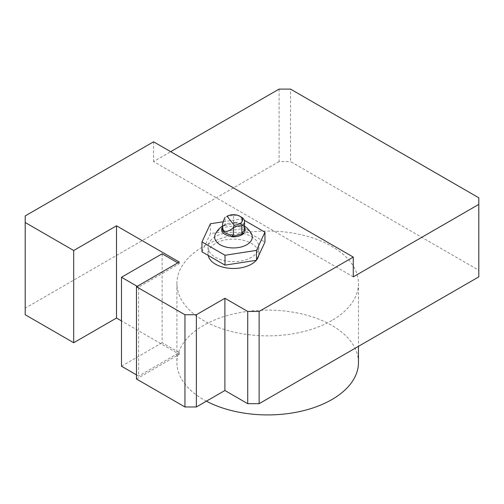 <?xml version="1.0" encoding="UTF-8"?>
<svg xmlns="http://www.w3.org/2000/svg" width="504" height="504" viewBox="0 0 504 504"><rect width="100%" height="100%" fill="white"/><g stroke="black" fill="none" stroke-linecap="round" stroke-linejoin="round"><path stroke-width="0.38" stroke-dasharray="2.52 1.89" d="M358.47 362.508A90.777 52.41 0 0 0 267.693 310.099A90.777 52.41 0 0 0 176.917 362.508A90.777 52.41 0 0 0 206.419 401.178M331.878 320.506A90.777 52.41 180 0 1 232.949 331.871A90.777 52.41 180 0 1 176.917 283.45A90.777 52.41 180 0 1 267.693 231.04A90.777 52.41 180 0 1 358.47 283.45A90.777 52.41 180 0 1 331.878 320.506M478.8 197.801L478.8 270.27L290.512 161.564L290.512 89.095M478.8 270.27L478.8 276.86M136.458 374.863L138.6 376.097L138.6 287.154L179.254 263.68L177.824 262.861M137.176 286.329L138.6 287.154M162.137 253.802L162.137 342.745L179.254 352.624L138.6 376.097M121.483 366.213L162.137 342.745M279.103 89.095L279.103 161.564L290.512 161.564M136.458 378.976L179.254 354.274L121.483 320.922M25.2 314.742L25.2 215.92M279.103 161.564L25.2 308.158M353.272 276.86L153.575 161.564L170.692 151.685M179.254 354.274L179.254 352.624M179.254 263.68L179.254 262.036M153.575 141.8L153.575 161.564M256.234 260.316A25.421 14.673 0 0 0 256.851 259.541M258.684 255.591A25.421 14.673 0 0 0 258.873 253.802A25.421 14.673 0 0 0 251.427 243.426A25.421 14.673 0 0 0 223.732 240.244A25.421 14.673 0 0 0 208.039 253.802A25.421 14.673 0 0 0 208.196 255.427M251.427 236.578A25.421 14.673 180 0 1 258.873 246.954A25.421 14.673 180 0 1 233.459 261.633A25.421 14.673 180 0 1 208.039 246.954A25.421 14.673 180 0 1 223.732 233.396A25.421 14.673 180 0 1 251.427 236.578M201.953 251.824L210.407 233.642L241.907 228.772L264.959 242.09M251.565 234.108A18.818 10.867 0 0 0 233.459 226.208A18.818 10.867 0 0 0 215.353 234.108M223.215 221.779L241.907 218.887L244.32 220.279M210.407 223.757L210.407 233.642M241.907 218.887L241.907 228.772M225.83 216.941L233.528 215.183L233.528 222.151L234.839 222.881A17.47 13.003 -38 0 1 235.412 222.932A12.102 6.987 -0 0 0 229.421 223.241A12.102 6.987 -0 0 0 223.215 226.107A17.47 13.003 -38 0 1 223.789 225.754L225.099 224.343L225.099 217.375M233.528 215.183A11.094 6.407 180 0 1 241.303 217.06M224.236 225.458L223.789 225.754A11.768 6.791 180 0 0 222.365 227.361M235.412 222.932L223.215 226.107M225.099 224.343A11.094 6.407 0 0 0 222.365 228.558C222.075 228.035 222.699 227.002 224.223 225.471M234.839 222.881A11.768 6.791 180 0 1 235.519 222.938C241.58 224.123 244.591 226 244.553 228.558A11.094 6.407 0 0 0 233.528 222.151M244.553 226.157A20.173 20.173 0 0 0 235.519 222.938A11.768 6.791 180 0 1 244.553 227.361M176.917 283.45L176.917 362.508M358.47 283.45L358.47 346.336M208.039 246.954L208.039 253.802M258.873 246.954L258.873 253.802M229.421 223.241A20.173 20.173 0 0 0 222.377 226.145"/><path stroke-width="0.76" d="M206.419 401.178A90.777 52.41 0 0 0 331.878 399.571A90.777 52.41 0 0 0 358.47 362.508L358.47 346.336M259.132 403.685L247.722 403.685L247.722 311.447L259.132 311.447L259.132 403.685L478.8 276.86L478.8 197.801L290.512 89.095L279.103 89.095L170.692 151.685M177.824 262.861L162.137 253.802L121.483 277.269L121.483 366.213L136.458 374.863M121.483 277.269L137.176 286.329M247.722 403.685L224.897 390.506L196.371 406.98L184.955 406.98L136.458 378.976L136.458 286.744L184.955 314.742L196.371 314.742L224.897 298.274L247.722 311.447M121.483 320.922L116.493 318.037L73.697 342.745L25.2 314.742L25.2 222.503L73.697 250.507L116.493 225.798L179.254 262.036L136.458 286.744M259.132 311.447L353.272 257.097L353.272 276.86L478.8 204.391M224.897 390.506L224.897 298.274M196.371 314.742L196.371 406.98M184.955 406.98L184.955 314.742M116.493 318.037L116.493 225.798M73.697 342.745L73.697 250.507M353.272 257.097L153.575 141.8L25.2 215.92L25.2 222.503M208.196 255.427A25.421 14.673 0 0 0 215.485 264.178A25.421 14.673 0 0 0 256.234 260.316M256.851 259.541A25.421 14.673 0 0 0 258.684 255.591M244.32 220.279L264.959 232.205L264.959 242.09L256.511 260.272L225.004 265.142L201.953 251.824L201.953 241.939L210.407 223.757L223.215 221.779M222.377 226.145A20.173 20.173 0 0 0 215.353 234.108A18.818 10.867 0 0 0 220.147 244.755A18.818 10.867 0 0 0 242.985 246.443A18.818 10.867 0 0 0 251.565 234.108A20.173 20.173 0 0 0 244.553 226.157M264.959 232.205L256.511 250.393L225.004 255.257L201.953 241.939M256.511 260.272L256.511 250.393M225.004 255.257L225.004 265.142M222.365 226.712L222.365 228.558A11.094 6.407 0 0 0 233.383 234.958L233.383 227.997A11.094 6.407 180 0 1 233.125 227.997C226.573 233.006 222.988 232.577 222.365 226.712C222.39 224.078 223.247 221.004 224.929 217.489A11.094 6.407 180 0 1 225.099 217.375L224.929 217.489M244.553 227.361A11.768 6.791 180 0 1 243.123 233.497L241.813 232.766A11.094 6.407 0 0 0 244.553 228.558L244.553 221.59A11.094 6.407 180 0 1 241.813 225.805L241.813 232.766M233.125 227.997L234.07 225.175A9.078 5.242 0 0 0 241.958 221.785A9.078 5.242 0 0 0 239.873 216.241L241.303 217.06A11.094 6.407 180 0 1 244.553 221.59M243.123 233.497A17.47 13.003 -38 0 1 243.697 233.547A12.102 6.987 180 0 1 231.5 236.722A17.47 13.003 -38 0 1 232.073 236.37A11.768 6.791 180 0 1 225.137 234.429A11.768 6.791 180 0 1 222.365 227.361M233.383 234.958L232.073 236.37M239.873 216.241A9.078 5.242 0 0 0 227.077 216.216L234.07 225.175M233.383 227.997C236.187 226.271 238.997 225.54 241.813 225.805M243.697 233.547L231.5 236.722"/></g></svg>
